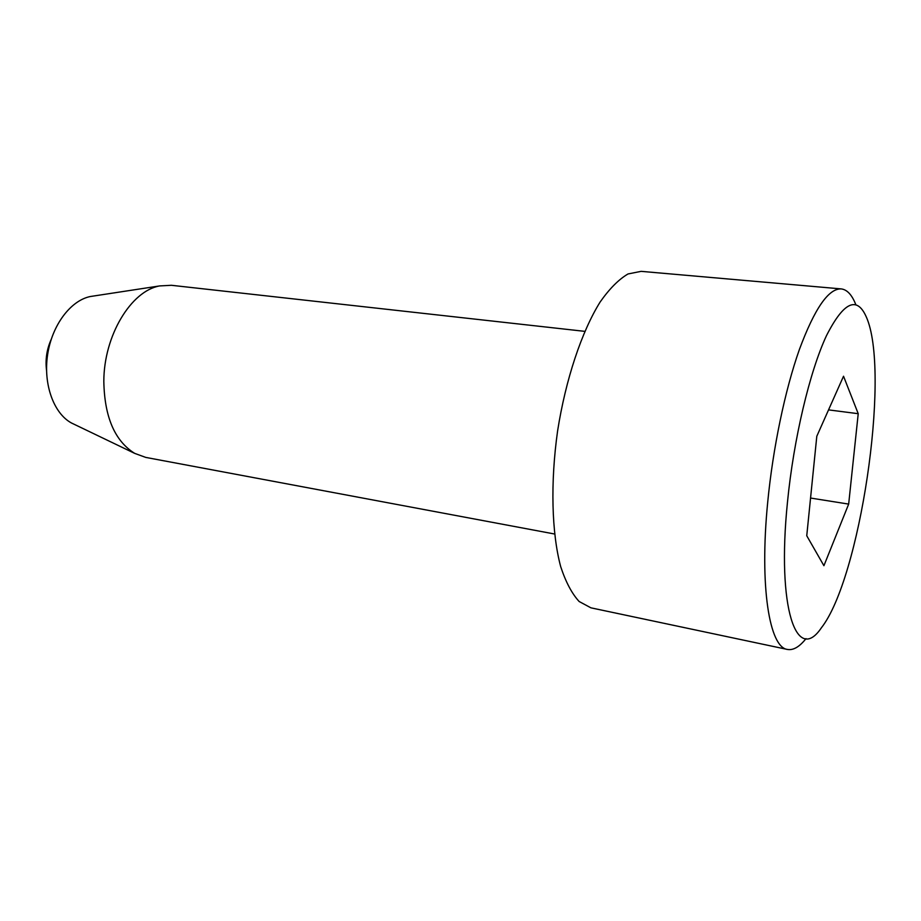 <?xml version="1.0" encoding="UTF-8"?>
<svg xmlns="http://www.w3.org/2000/svg" width="921" height="921" viewBox="0 0 921 921"><rect width="100%" height="100%" fill="white"/><g stroke="black" fill="none" stroke-linecap="round" stroke-linejoin="round"><path stroke-width="1.38" d="M46.545 370.415C45.21 359.697 46.741 349.404 51.15 339.538M848.667 504.098L823.915 565.713L806.75 535.757L816.8 436.255L843.532 376.229L858.222 413.702L848.667 504.098L810.561 498.042M855.828 304.667C851.971 294.858 847.101 289.608 841.218 288.906L641.131 271.35L628.018 273.963C618.797 279.362 609.506 288.687 600.17 301.95C581.727 331.514 565.736 379.153 557.608 430.878C550.286 482.731 551.679 532.948 560.682 566.611C565.747 582.014 571.906 593.654 579.148 601.505L590.937 607.837L787.432 649.443C793.257 650.491 799.451 646.887 806.002 638.633M841.218 288.906C828.566 288.377 814.636 308.523 799.44 349.358C785.106 389.802 772.915 448.009 767.688 502.406C759.365 586.654 769.449 647.486 787.432 649.443M787.478 502.118C776.564 608.931 796.826 664.409 821.394 627.788C859.892 578.791 889.905 377.633 867.375 319.529C857.946 295.261 844.315 300.626 826.482 335.635C809.732 371.485 793.66 438.88 787.478 502.118M554.523 533.996L145.725 457.403L134.662 453.362C114.745 440.917 104.464 416.914 103.82 381.329C103.889 335.578 131.07 290.898 159.632 285.924L171.398 285.291L584.754 331.353M828.543 409.88L858.222 413.702M74.831 424.604L71.424 422.969C53.717 413.368 43.137 384.299 47.593 354.792C51.944 325.263 70.549 300.557 90.281 296.527L94.023 295.963M50.517 341.564C47.098 350.164 45.774 359.075 46.534 368.296M71.424 422.969L134.662 453.362M90.281 296.527L159.632 285.924"/></g></svg>
